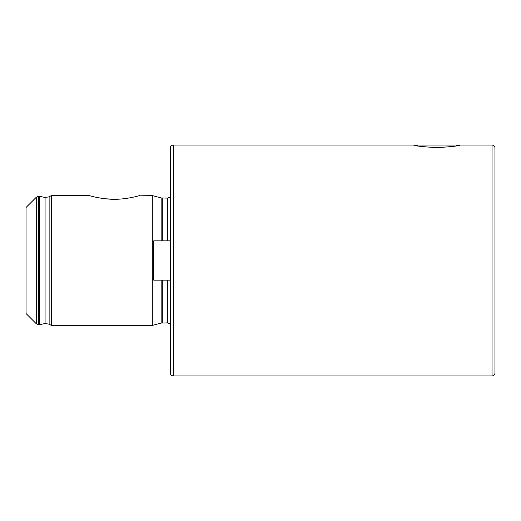 <?xml version="1.0" encoding="UTF-8"?>
<svg xmlns="http://www.w3.org/2000/svg" width="521" height="521" viewBox="0 0 521 521"><rect width="100%" height="100%" fill="white"/><g stroke="black" fill="none" stroke-linecap="round" stroke-linejoin="round"><path stroke-width="0.78" d="M436.878 147.632C422.707 146.772 414.924 145.919 413.537 145.079C414.924 145.919 422.707 146.772 436.878 147.632C451.056 146.766 458.838 145.919 460.219 145.079C458.825 145.919 451.049 146.772 436.878 147.632M173.213 145.079L413.537 145.079L417.243 145.815L417.979 145.079L455.777 145.079L456.52 145.815L460.219 145.079L492.065 145.079A2.885 2.885 0 0 1 494.95 147.964L494.95 373.036A2.885 2.885 0 0 1 492.065 375.921L173.213 375.921L173.213 145.079C171.474 145.235 170.517 146.193 170.328 147.964L170.328 373.036C170.517 374.807 171.474 375.765 173.213 375.921M114.418 199.263C102.259 199.458 89.293 195.622 89.169 195.577C89.247 195.616 102.324 199.465 114.418 199.263C126.557 199.458 139.504 195.635 139.667 195.577C139.635 195.603 126.544 199.465 114.418 199.263L105.463 198.781M36.385 323.86L26.05 313.525L26.05 207.475L36.385 197.14L36.385 323.86L38.424 324.7L38.424 196.3L36.385 197.14M167.443 280.155L167.443 322.903L161.165 323.046L152.295 325.423L152.295 195.577L138.606 195.87M114.555 199.263L120.898 199.009M51.299 195.577L49.13 196.827L49.13 324.173L51.299 325.423L51.299 195.577L89.169 195.577M152.295 278.715L153.734 280.155L153.734 240.845L152.295 242.285M170.328 240.845L153.734 240.845M170.328 280.155L153.734 280.155M49.13 324.173L45.08 323.528L45.08 197.472L49.13 196.827M492.065 145.079L492.065 375.921M167.443 240.845L167.443 198.097L161.165 197.954L152.295 195.577M162.285 240.845L162.285 198.097M162.285 322.903L162.285 280.155M161.165 323.046L161.165 280.155M161.165 240.845L161.165 197.954M45.08 323.528L39.687 324.642L39.687 196.358L38.424 196.3M39.687 324.642L39.101 324.7L39.101 196.3M167.443 322.903L170.328 324.003M45.08 197.472L39.687 196.358M39.101 324.7L38.424 324.7M152.295 325.423L51.299 325.423M167.443 198.097L170.328 196.997"/></g></svg>
